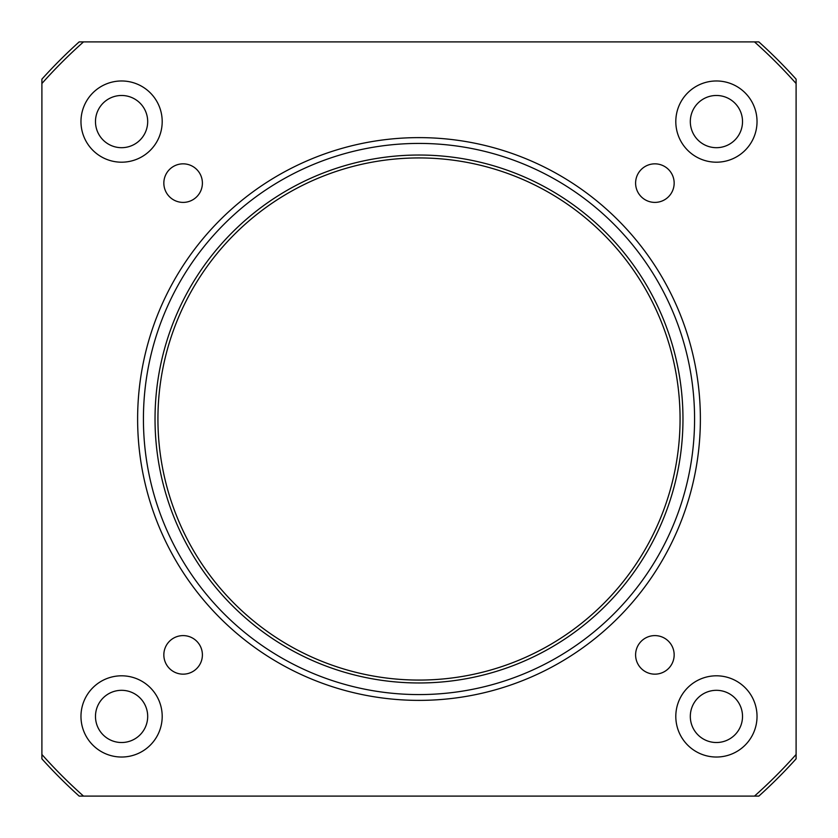 <?xml version="1.0" encoding="UTF-8"?>
<svg xmlns="http://www.w3.org/2000/svg" width="838" height="838" viewBox="0 0 838 838"><rect width="100%" height="100%" fill="white"/><g stroke="black" fill="none" stroke-linecap="round" stroke-linejoin="round"><path stroke-width="1.26" d="M690.313 121.583A26.104 26.104 0 0 1 716.417 95.48A26.104 26.104 0 0 1 742.52 121.583A26.104 26.104 0 0 1 716.417 147.687A26.104 26.104 0 0 1 690.313 121.583M674.161 183.113A19.284 19.284 0 0 1 654.887 202.398A19.284 19.284 0 0 1 635.602 183.113A19.284 19.284 0 0 1 654.887 163.839A19.284 19.284 0 0 1 674.161 183.113M419 694.576A275.576 275.576 0 0 0 694.576 419A275.576 275.576 0 0 0 419 143.424A275.576 275.576 0 0 0 143.424 419A275.576 275.576 0 0 0 419 694.576M419 700.379A281.379 281.379 0 0 0 700.379 419A281.379 281.379 0 0 0 419 137.621A281.379 281.379 0 0 0 137.621 419A281.379 281.379 0 0 0 419 700.379M183.113 163.839A19.284 19.284 0 0 1 202.398 183.113A19.284 19.284 0 0 1 183.113 202.398A19.284 19.284 0 0 1 163.839 183.113A19.284 19.284 0 0 1 183.113 163.839M163.839 654.887A19.284 19.284 0 0 1 183.113 635.602A19.284 19.284 0 0 1 202.398 654.887A19.284 19.284 0 0 1 183.113 674.161A19.284 19.284 0 0 1 163.839 654.887M654.887 674.161A19.284 19.284 0 0 1 635.602 654.887A19.284 19.284 0 0 1 654.887 635.602A19.284 19.284 0 0 1 674.161 654.887A19.284 19.284 0 0 1 654.887 674.161M419 682.97A263.97 263.97 0 0 1 155.03 419A263.97 263.97 0 0 1 419 155.03A263.97 263.97 0 0 1 682.97 419A263.97 263.97 0 0 1 419 682.97M419 680.068A261.068 261.068 0 0 0 680.068 419A261.068 261.068 0 0 0 419 157.932A261.068 261.068 0 0 0 157.932 419A261.068 261.068 0 0 0 419 680.068M757.028 121.583A40.612 40.612 0 0 1 716.417 162.195A40.612 40.612 0 0 1 675.805 121.583A40.612 40.612 0 0 1 716.417 80.972A40.612 40.612 0 0 1 757.028 121.583M121.583 147.687A26.104 26.104 0 0 1 95.48 121.583A26.104 26.104 0 0 1 121.583 95.48A26.104 26.104 0 0 1 147.687 121.583A26.104 26.104 0 0 1 121.583 147.687M121.583 162.195A40.612 40.612 0 0 1 80.972 121.583A40.612 40.612 0 0 1 121.583 80.972A40.612 40.612 0 0 1 162.195 121.583A40.612 40.612 0 0 1 121.583 162.195M147.687 716.417A26.104 26.104 0 0 1 121.583 742.52A26.104 26.104 0 0 1 95.48 716.417A26.104 26.104 0 0 1 121.583 690.313A26.104 26.104 0 0 1 147.687 716.417M162.195 716.417A40.612 40.612 0 0 1 121.583 757.028A40.612 40.612 0 0 1 80.972 716.417A40.612 40.612 0 0 1 121.583 675.805A40.612 40.612 0 0 1 162.195 716.417M716.417 690.313A26.104 26.104 0 0 1 742.52 716.417A26.104 26.104 0 0 1 716.417 742.52A26.104 26.104 0 0 1 690.313 716.417A26.104 26.104 0 0 1 716.417 690.313M716.417 675.805A40.612 40.612 0 0 1 757.028 716.417A40.612 40.612 0 0 1 716.417 757.028A40.612 40.612 0 0 1 675.805 716.417A40.612 40.612 0 0 1 716.417 675.805M83.517 796.1A504.738 504.738 0 0 1 41.9 754.483L41.9 83.517A504.738 504.738 0 0 1 83.517 41.9L754.483 41.9A504.738 504.738 0 0 1 796.1 83.517L796.1 754.483A504.738 504.738 0 0 1 754.483 796.1L79.16 796.1A507.639 507.639 0 0 1 41.9 758.84L41.9 754.483M796.1 754.483L796.1 758.84A507.639 507.639 0 0 1 758.84 796.1L754.483 796.1M796.1 83.517L796.1 79.16A507.639 507.639 0 0 0 758.84 41.9L754.483 41.9M41.9 83.517L41.9 79.16A507.639 507.639 0 0 1 79.16 41.9L83.517 41.9"/></g></svg>
